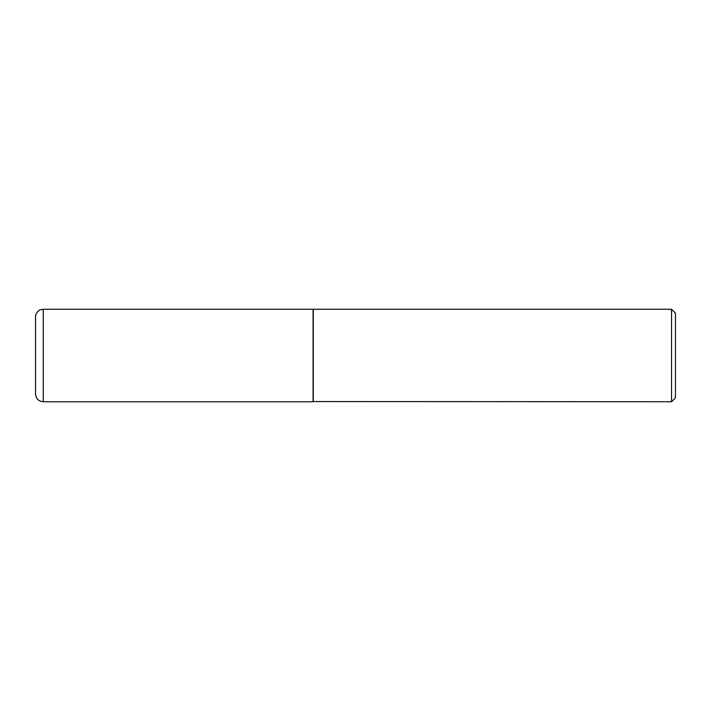 <?xml version="1.0" encoding="UTF-8"?>
<svg xmlns="http://www.w3.org/2000/svg" width="711" height="711" viewBox="0 0 711 711"><rect width="100%" height="100%" fill="white"/><g stroke="black" fill="none" stroke-linecap="round" stroke-linejoin="round"><path stroke-width="1.07" d="M43.264 401.751L43.264 309.249L313.098 309.249L313.098 401.751L43.264 401.751C38.581 401.297 36.012 398.729 35.55 394.036L35.55 355.5L35.55 394.036M35.55 355.5L35.55 316.964L35.55 355.5M313.098 401.555L671.531 401.751L671.531 309.249L313.293 309.249L313.293 401.751M671.531 309.249L675.45 313.16L675.45 397.84L671.531 401.751M43.264 309.249L40.314 309.836C39.709 309.667 35.337 312.804 35.55 316.964"/></g></svg>
